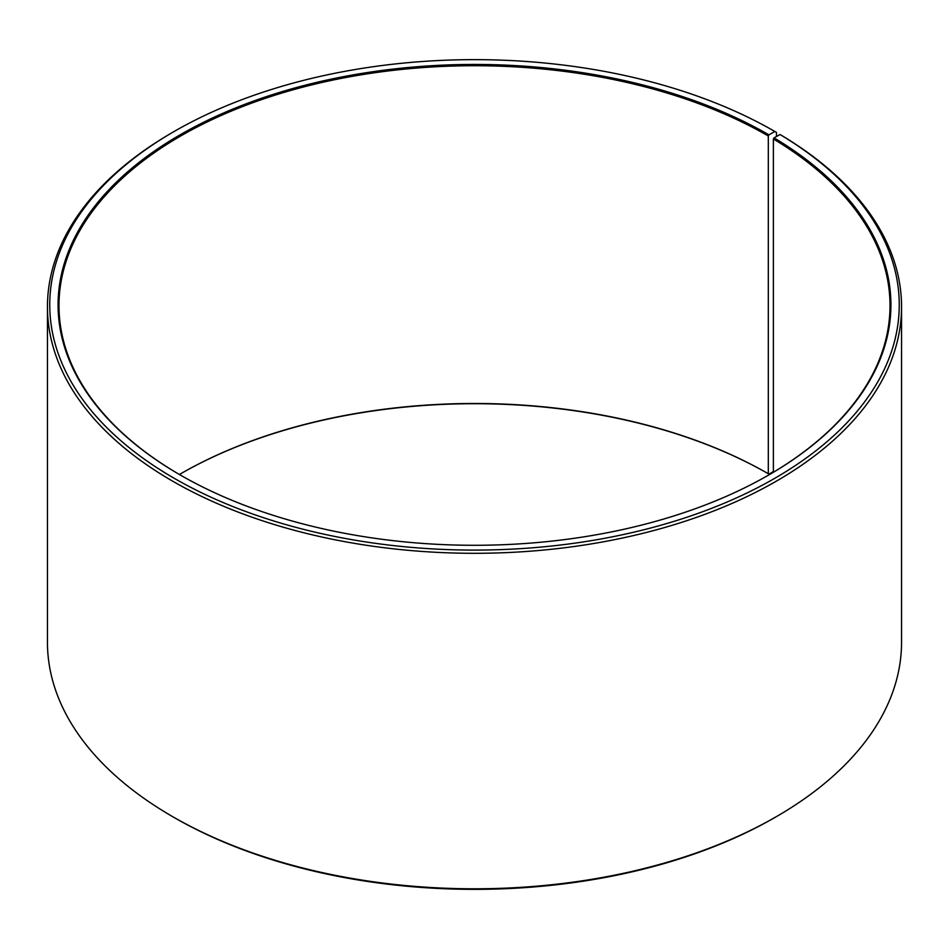 <?xml version="1.0" encoding="UTF-8"?>
<svg xmlns="http://www.w3.org/2000/svg" width="949" height="949" viewBox="0 0 949 949"><rect width="100%" height="100%" fill="white"/><g stroke="black" fill="none" stroke-linecap="round" stroke-linejoin="round"><path stroke-width="1.42" d="M768.643 475.058A415.508 239.895 -0 0 0 890.008 305.625A415.508 239.895 -0 0 0 773.388 138.981L773.388 472.27M776.472 136.514L776.472 132.409L774.835 131.472L768.963 134.865A416.433 240.429 -0 0 0 180.037 134.865A416.433 240.429 -0 0 0 180.037 474.868A416.433 240.429 -0 0 0 768.963 474.868A416.433 240.429 -0 0 0 774.052 137.854L773.388 138.981M774.835 131.472A424.737 245.222 -0 0 0 174.153 131.472A424.737 245.222 -0 0 0 174.165 478.272A424.737 245.222 -0 0 0 772.201 479.779A424.737 245.222 -0 0 0 780.031 134.521L774.052 137.854M174.153 131.472L172.528 132.421A427.05 246.55 -0 0 0 47.45 306.752A427.05 246.55 -0 0 0 172.528 481.096A427.05 246.55 -0 0 0 637.93 534.536A427.05 246.55 -0 0 0 901.55 306.752A427.05 246.55 -0 0 0 781.691 135.482L780.031 134.521M47.45 306.752L47.45 642.248A427.05 246.55 -0 0 0 172.528 816.579A427.05 246.55 -0 0 0 172.528 816.591L174.153 817.528A424.737 245.222 -0 0 0 174.165 817.528A424.737 245.222 -0 0 0 774.847 817.528L776.472 816.579A427.05 246.55 -0 0 0 901.55 642.248L901.55 306.752M768.963 134.865L768.31 135.992L768.31 473.753A415.508 239.895 -0 0 0 180.69 473.753A415.508 239.895 -0 0 0 179.397 474.5M768.31 473.753L768.963 474.12A416.433 240.429 -0 0 0 180.357 473.942M768.963 474.12L773.388 471.57M172.528 816.591A427.05 246.55 -0 0 0 776.472 816.579M768.31 135.992A415.508 239.895 -0 0 0 315.495 83.986A415.508 239.895 -0 0 0 58.992 305.625A415.508 239.895 -0 0 0 180.357 475.058M174.153 817.528L172.528 816.579"/></g></svg>
